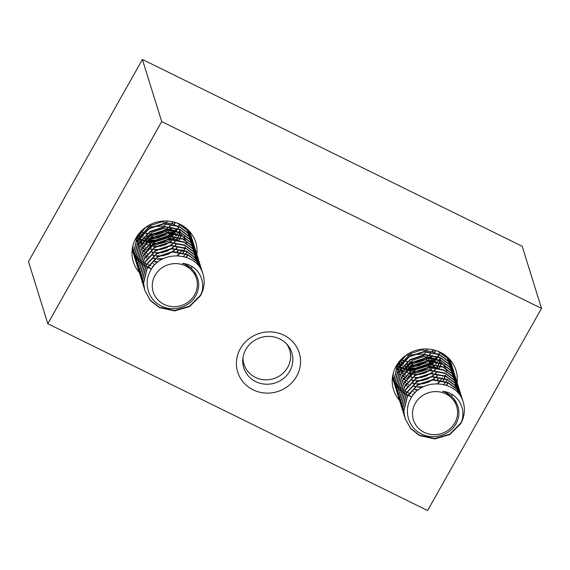 <?xml version="1.0" encoding="UTF-8"?>
<svg xmlns="http://www.w3.org/2000/svg" width="570" height="570" viewBox="0 0 570 570"><rect width="100%" height="100%" fill="white"/><g stroke="black" fill="none" stroke-linecap="round" stroke-linejoin="round"><path stroke-width="0.85" d="M242.998 357.696A23.919 22.615 162.7 0 0 247.423 370.885A23.919 22.615 162.7 0 0 280.219 375.473A23.919 22.615 162.7 0 0 286.76 344.102M289.781 371.12A25.173 23.797 -17.3 0 1 265.114 384.166A25.173 23.797 -17.3 0 1 243.768 367.778A25.173 23.797 -17.3 0 1 245.827 349.495A25.173 23.797 -17.3 0 1 270.486 336.457A25.173 23.797 -17.3 0 1 291.84 352.837A25.173 23.797 -17.3 0 1 289.781 371.12M296.614 376.335A32.219 30.466 -17.3 0 1 253.094 389.816A32.219 30.466 -17.3 0 1 240.348 348.662A32.219 30.466 -17.3 0 1 283.874 335.181A32.219 30.466 -17.3 0 1 296.614 376.335M179.571 224.787A32.704 30.922 -17.3 0 1 179.016 225.677M178.531 226.411A32.704 30.922 -17.3 0 1 178.104 227.017M176.757 228.762A32.704 30.922 -17.3 0 1 175.417 230.287M174.926 230.8A32.704 30.922 -17.3 0 1 173.423 232.246M173.123 232.51A32.704 30.922 -17.3 0 1 172.575 232.988M172.168 233.322A32.704 30.922 -17.3 0 1 170.608 234.519M170.159 234.84A32.704 30.922 -17.3 0 1 168.492 235.937M167.751 236.379A32.704 30.922 -17.3 0 1 166.041 237.312M158.688 240.048A32.704 30.922 -17.3 0 1 157.548 240.312M156.166 240.576A32.704 30.922 -17.3 0 1 153.572 240.918M152.717 240.989A32.704 30.922 -17.3 0 1 150.779 241.06M150.231 241.06A32.704 30.922 -17.3 0 1 148.2 240.989M147.68 240.953A32.704 30.922 -17.3 0 1 147.01 240.889M146.611 240.846A32.704 30.922 -17.3 0 1 144.502 240.54M143.84 240.412A32.704 30.922 -17.3 0 1 142.529 240.127M136.586 238.068A32.704 30.922 -17.3 0 1 136.088 237.833M139.215 272.353A32.704 30.922 -17.3 0 1 133.302 261.765A32.704 30.922 -17.3 0 1 135.981 238.018A32.704 30.922 -17.3 0 1 168.029 221.075A32.704 30.922 -17.3 0 1 195.767 242.364A32.704 30.922 -17.3 0 1 196.892 254.434M439.805 352.78A32.704 30.922 -17.3 0 1 439.249 353.678M438.757 354.405A32.704 30.922 -17.3 0 1 438.337 355.01M436.991 356.756A32.704 30.922 -17.3 0 1 435.644 358.281M435.152 358.794A32.704 30.922 -17.3 0 1 433.649 360.24M433.357 360.504A32.704 30.922 -17.3 0 1 432.801 360.981M432.402 361.316A32.704 30.922 -17.3 0 1 430.842 362.513M430.393 362.834A32.704 30.922 -17.3 0 1 428.726 363.931M427.984 364.373A32.704 30.922 -17.3 0 1 426.274 365.306M418.922 368.042A32.704 30.922 -17.3 0 1 417.782 368.305M416.392 368.569A32.704 30.922 -17.3 0 1 413.806 368.911M412.944 368.982A32.704 30.922 -17.3 0 1 411.006 369.054M410.457 369.054A32.704 30.922 -17.3 0 1 408.434 368.982M407.913 368.947A32.704 30.922 -17.3 0 1 407.236 368.883M406.845 368.84A32.704 30.922 -17.3 0 1 404.736 368.534M404.073 368.412A32.704 30.922 -17.3 0 1 402.762 368.12M396.82 366.061A32.704 30.922 -17.3 0 1 396.321 365.826M399.449 400.347A32.704 30.922 -17.3 0 1 393.535 389.759A32.704 30.922 -17.3 0 1 396.207 366.011A32.704 30.922 -17.3 0 1 428.255 349.068A32.704 30.922 -17.3 0 1 455.993 370.357A32.704 30.922 -17.3 0 1 457.126 382.434M541.5 308.391L522.198 246.268L142.4 59.465L161.702 121.588L541.5 308.391L427.6 510.535L47.802 323.732L28.5 261.609L142.4 59.465M47.802 323.732L161.702 121.588M397.739 363.56A45.308 42.835 162.7 0 0 398.117 363.617M398.444 363.667A45.308 42.835 162.7 0 0 399.093 363.753M399.998 363.86A45.308 42.835 162.7 0 0 400.959 363.952M401.48 363.995A45.308 42.835 162.7 0 0 403.809 364.116M406.268 364.109A45.308 42.835 162.7 0 0 407.244 364.073M407.757 364.052A45.308 42.835 162.7 0 0 409.232 363.938M409.994 363.867A45.308 42.835 162.7 0 0 412.452 363.539M413.428 363.375A45.308 42.835 162.7 0 0 425.313 359.584M426.196 359.157A45.308 42.835 162.7 0 0 428.334 358.031M429.003 357.647A45.308 42.835 162.7 0 0 430.307 356.863M430.742 356.585A45.308 42.835 162.7 0 0 432.466 355.423M433.442 349.852L432.473 351.476M430.542 354.006L429.972 354.626M427.963 356.521L426.453 357.689M422.762 359.862L416.022 361.957M411.718 362.271L409.787 362.171M407.037 361.765L406.182 361.572M403.09 360.603L401.244 359.791M433.143 349.788L432.167 351.355M430.158 353.906L429.509 354.59M427.415 356.478L425.69 357.739M420.774 360.269L417.903 361.159M412.388 361.879L410.215 361.822M407.4 361.466L406.453 361.273M403.282 360.326L401.451 359.556M403.524 369.431L403.795 368.911M401.579 363.168L410.186 353.714L421.807 349.83L433.578 351.961L434.81 352.595M415.437 392.402L413.328 391.754M442.27 377.903L441.223 379.656M440.681 380.447L439.548 381.893M439.299 382.185L437.881 383.66M417.81 390.272L414.939 389.752M441.978 377.825L440.924 379.534M440.318 380.382L439.178 381.793M438.907 382.085L437.354 383.646M418.238 389.937L415.209 389.453M407.5 386.239L406.246 385.377M405.42 384.736L404.707 384.137M438.323 379.05L437.753 379.677M422.548 387.173L417.568 387.215M414.818 386.809L413.963 386.617M408.619 384.636L406.909 383.667M406.374 383.325L405.192 382.491M404.322 381.8L403.681 381.245M437.938 378.957L437.29 379.641M423.653 386.617L417.995 386.873M415.188 386.517L414.233 386.318M437.354 375.922L436.784 376.542M434.775 378.437L433.264 379.606M429.573 381.779L422.833 383.874M418.53 384.187L416.592 384.087M413.849 383.681L412.993 383.489M407.643 381.508L405.94 380.539M405.398 380.19L404.216 379.356M403.353 378.665L402.705 378.109M436.962 375.83L436.321 376.506M434.226 378.395L432.502 379.656M427.586 382.185L424.714 383.076M419.192 383.795L417.026 383.738M414.212 383.382L413.264 383.19M405.555 379.983L404.301 379.114M403.474 378.473L402.762 377.874M399.983 374.953L399.157 373.842M398.516 372.866L398.238 372.409M436.378 372.787L435.808 373.414M433.799 375.309L432.295 376.471M428.597 378.644L421.864 380.739M417.553 381.059L415.623 380.952M412.872 380.546L412.017 380.361M406.674 378.373L404.964 377.404M404.429 377.062L403.247 376.228M402.377 375.537L401.736 374.982M435.993 372.695L435.345 373.378M433.257 375.26L431.526 376.528M426.609 379.05L423.738 379.948M418.223 380.66L416.05 380.61M413.243 380.254L412.288 380.062M404.579 376.848L403.325 375.986M402.498 375.345L401.793 374.747M399.007 371.818L398.188 370.714M397.539 369.738L397.261 369.282M438.38 365.384L437.332 367.13M435.402 369.659L434.839 370.279M432.822 372.174L431.319 373.343M427.628 375.516L420.888 377.611M416.584 377.924L414.647 377.825M411.903 377.418L411.041 377.226M405.697 375.245L403.995 374.276M403.453 373.927L402.27 373.094M401.408 372.402L400.76 371.847M438.088 365.299L437.033 367.009M435.017 369.567L434.376 370.243M432.281 372.132L430.549 373.393M425.64 375.922L422.762 376.813M417.247 377.532L415.081 377.475M412.267 377.119L411.319 376.927M403.61 373.721L402.356 372.851M401.529 372.21L400.817 371.619M398.038 368.69L397.212 367.579M396.57 366.61L396.293 366.147M437.404 362.249L436.364 364.002M434.433 366.524L433.863 367.151M431.853 369.047L430.343 370.208M426.652 372.388L419.919 374.483M415.608 374.796L413.678 374.697M410.927 374.291L410.072 374.098M404.728 372.11L403.019 371.141M402.484 370.799L401.301 369.966M400.432 369.274L399.791 368.719M396.991 365.705L396.656 365.249M434.048 366.432L433.399 367.116M431.312 369.004L429.58 370.265M424.664 372.787L421.793 373.685M416.278 374.397L414.105 374.347M411.291 373.991L410.343 373.799M402.634 370.586L401.38 369.723M400.553 369.082L399.848 368.484M397.062 365.555L396.727 365.128M433.457 363.396L432.894 364.023M430.877 365.911L429.374 367.08M425.683 369.253L418.943 371.348M414.639 371.661L412.701 371.562M409.958 371.155L409.096 370.963M403.752 368.982L402.042 368.013M401.508 367.671L400.325 366.831M399.463 366.147L398.815 365.584M433.072 363.304L432.43 363.981M430.336 365.869L428.604 367.13M423.695 369.659L420.817 370.55M415.302 371.27L413.136 371.213M410.322 370.863L409.374 370.664M401.658 367.458L400.411 366.596M399.584 365.954L398.872 365.356M432.488 360.269L431.918 360.888M431.576 361.245L430.3 362.449M429.908 362.784L428.398 363.952M427.757 364.394L425.804 365.562M424.707 366.125L417.967 368.22M416.741 368.384L414.454 368.534M413.663 368.534L411.732 368.434M411.212 368.377L409.467 368.12M408.982 368.028L408.127 367.835M402.783 365.847L401.073 364.886M400.532 364.536L399.356 363.703M432.103 360.169L431.454 360.853M431.091 361.209L429.787 362.392M429.367 362.741L427.635 364.002M426.894 364.472L424.586 365.733M422.719 366.524L419.848 367.422M417.846 367.828L415.216 368.106M414.333 368.142L412.16 368.085M411.611 368.042L409.858 367.814M409.346 367.728L408.398 367.536M400.689 364.323L399.435 363.461M431.511 357.134L430.949 357.761M428.932 359.649L427.429 360.817M426.78 361.259L424.835 362.435M423.738 362.99L416.998 365.085M415.765 365.249L413.478 365.399M412.687 365.399L410.756 365.299M408.006 364.893L407.151 364.7M401.807 362.719L400.097 361.751M431.127 357.041L430.485 357.718M428.391 359.606L426.659 360.874M425.925 361.344L423.617 362.598M421.75 363.396L418.872 364.287M416.877 364.693L414.24 364.978M413.357 365.007L411.184 364.95M408.376 364.601L407.429 364.401M401.95 362.463L400.211 361.501M442.748 391.362A23.669 22.372 -17.3 0 1 456.214 402.52C459.755 409.232 459.798 416.086 456.349 423.082C450.386 435.259 433.036 440.346 421.059 433.699C408.647 427.643 403.781 411.647 410.257 399.577C420.268 377.404 456.67 379.456 463.082 401.594L463.154 401.807A30.203 28.557 -17.3 0 1 460.681 423.745C467.322 410.179 458.643 392.73 442.748 391.362L446.224 392.666L456.684 403.382M407.436 377.639L415.174 369.759L426.617 365.89L438.266 367.871M405.491 371.376L413.229 363.496L424.671 359.627L436.321 361.608M404.522 368.249L412.26 360.368L423.702 356.499L435.352 358.48M436.876 359.243L442.762 363.988M443.246 364.572L445.548 368.127M445.769 368.583L446.816 371.262M444.258 384.08L444.001 384.551M444.001 383.945L443.702 384.472M445.37 375.16L445.22 375.83M444.899 377.019L444.486 378.266M444.222 378.943L443.417 380.696M445.199 374.996L445.02 375.744M444.707 376.863L444.251 378.181M444.001 378.801L443.168 380.56M441.479 362.634L441.33 363.304M441.009 364.494L440.596 365.741M440.332 366.417L439.527 368.17M441.308 362.47L441.13 363.218M440.817 364.337L440.353 365.655M440.111 366.275L439.278 368.035M440.503 359.499L440.353 360.176M440.04 361.366L439.62 362.613M439.356 363.29L438.558 365.035M440.332 359.342L440.161 360.09M439.841 361.209L439.385 362.527M439.135 363.14L438.301 364.9M437.112 362.171L436.855 362.62M435.466 350.764L434.668 352.517M435.245 350.621L434.411 352.381M415.259 403.396A22.658 21.418 162.7 0 0 424.215 432.331A22.658 21.418 162.7 0 0 454.817 422.855A22.658 21.418 162.7 0 0 445.861 393.913A22.658 21.418 162.7 0 0 415.259 403.396M461.522 421.558L460.56 423.353L449.73 434.162L434.718 438.53L419.513 435.209L410.635 428.312L405.035 418.366M460.681 423.745L449.851 434.554L434.839 438.921L419.634 435.601L410.692 428.619L405.099 418.558L403.724 410.649L407.329 395.844L417.995 384.515L432.851 379.634L447.885 382.427L456.72 389.025L462.177 398.679L462.762 400.746M405.099 418.558L403.845 411.041L407.45 396.236L418.116 384.907L432.972 380.026L448.013 382.819L456.841 389.417L462.299 399.071M431.184 359.976L430.136 360.781M427.236 362.677L413.913 366.816M413.136 366.873L411.077 366.916M410.428 366.909L409.068 366.838M406.203 366.496L405.755 366.424M405.391 366.353L403.802 366.004M402.299 365.598L400.952 365.156M400.275 364.907L399.121 364.451M398.915 364.358L398.216 364.052A30.203 28.557 162.7 0 0 398.922 364.337M399.128 364.422A30.203 28.557 162.7 0 0 400.297 364.871M400.974 365.106A30.203 28.557 162.7 0 0 402 365.434M405.84 366.296A30.203 28.557 162.7 0 0 406.339 366.375M409.26 366.645A30.203 28.557 162.7 0 0 410.735 366.681M411.433 366.674A30.203 28.557 162.7 0 0 413.599 366.553M414.468 366.46A30.203 28.557 162.7 0 0 419.876 365.334M439.107 354.569L438.665 355.295M438.544 355.481L437.91 356.435M436.584 358.195L436.257 358.587M435.922 358.986L434.482 360.518M434.226 360.781L433.863 361.123M433.514 361.444L432.039 362.712M431.654 363.012L430.464 363.902M429.894 364.294L428.084 365.42M427.329 365.84L415.637 369.474M414.761 369.559L412.63 369.659M411.932 369.659L410.407 369.609M409.923 369.581L407.992 369.381M407.514 369.31L406.973 369.225M406.602 369.161L404.565 368.726M403.98 368.569L403.154 368.334M401.437 367.764L400.183 367.28M399.969 367.187L399.349 366.916M399.071 366.788L398.601 366.567M398.423 366.482L397.376 365.94M396.984 365.719L396.528 365.463M439.285 354.861L438.9 355.502M438.786 355.68L438.216 356.556M437.739 357.24L436.705 358.587M435.758 359.698L434.86 360.66M433.984 361.515L432.516 362.812M432.16 363.104L431.105 363.916M430.585 364.294L428.868 365.42M428.205 365.812L414.889 369.951M414.112 370.001L412.053 370.051M411.397 370.037L410.044 369.966M409.574 369.93L407.636 369.702M407.18 369.631L406.724 369.552M406.367 369.488L404.778 369.139M403.275 368.726L401.928 368.291M401.244 368.042L400.09 367.579M399.884 367.493L399.192 367.18M398.915 367.051L398.544 366.873M398.373 366.788L397.889 366.539M396.863 365.976L396.392 365.698M440.254 357.996L439.869 358.63M439.755 358.815L439.192 359.684M438.708 360.375L437.682 361.722M436.734 362.826L435.829 363.788M434.96 364.65L433.492 365.947M433.129 366.239L432.081 367.044M431.554 367.422L429.837 368.548M429.182 368.94L415.858 373.079M415.081 373.136L413.022 373.179M412.374 373.172L411.013 373.101M410.543 373.065L408.612 372.837M408.149 372.759L407.7 372.68M407.336 372.616L405.747 372.267M404.244 371.861L402.897 371.419M402.221 371.17L401.066 370.714M400.86 370.621L400.161 370.308M399.891 370.179L399.52 370.001M399.342 369.916L398.865 369.674M397.832 369.103L397.233 368.754M396 367.964L395.402 367.55M447.065 379.912L446.68 380.553M446.567 380.732L445.997 381.608M445.519 382.292L444.486 383.639M413.606 394.426L412.559 394.184M411.055 393.777L409.709 393.343M409.025 393.093L407.878 392.63M407.664 392.538L406.973 392.231M406.695 392.103L406.332 391.925M406.154 391.832L405.676 391.59M404.643 391.027L404.045 390.671M402.805 389.88L401.351 388.833M401.152 388.676L399.841 387.586M399.663 387.429L398.466 386.296M398.309 386.132L397.226 384.964M397.076 384.793L396.1 383.596M395.965 383.425L395.081 382.192M394.96 382.014L394.169 380.76M394.062 380.575L393.35 379.292M393.257 379.107L392.637 377.796M447.863 382.748L447.422 383.475M447.3 383.66L446.367 385.035M410.564 396.079L408.939 395.459M408.726 395.366L408.106 395.096M407.821 394.967L407.358 394.746M407.18 394.661L406.125 394.119M405.74 393.906L405.006 393.478M404.892 393.414L404.358 393.079M403.881 392.766L402.406 391.725M402.206 391.569L400.874 390.486M400.689 390.322L399.484 389.196M399.321 389.032L398.223 387.871M398.074 387.7L397.083 386.51M396.948 386.332L396.05 385.106M395.929 384.935L395.124 383.681M395.017 383.496L394.298 382.214M394.205 382.028L393.571 380.724M393.485 380.539L392.937 379.207M392.858 379.014L392.402 377.703M448.034 383.04L447.657 383.681M447.543 383.867L446.638 385.22M411.825 396.848L410.685 396.471M410.436 396.385L408.847 395.758M408.64 395.673L407.942 395.359M407.671 395.231L407.301 395.053M407.13 394.967L406.645 394.718M405.619 394.155L405.014 393.799M403.781 393.008L402.327 391.961M402.128 391.811L400.81 390.714M400.632 390.557L399.442 389.424M399.278 389.26L398.195 388.092M398.052 387.928L397.069 386.724M396.941 386.553L396.05 385.32M395.936 385.149L395.138 383.888M395.031 383.71L394.326 382.42M394.233 382.235L393.606 380.931M393.521 380.739L392.986 379.406M392.908 379.214L392.452 377.853M393.884 382.342L392.466 377.169M393.421 380.988L392.495 376.977M394.86 385.477L393.022 376.207L393.043 374.055M394.397 384.116L393.143 376.599L393.25 373.25M395.829 388.605L393.998 379.335L397.596 364.536L400.995 359.556M395.366 387.244L394.119 379.727L397.718 364.928L406.325 355.017L408.491 354.903M396.805 391.74L394.967 382.47L398.572 367.664L409.239 356.336L424.094 351.448L439.135 354.248L447.963 360.846L453.428 370.5L453.934 372.274M396.342 390.379L395.088 382.862L398.694 368.056L409.36 356.727L424.215 351.84L439.256 354.64L448.084 361.238L453.549 370.892M397.774 394.868L395.943 385.598L399.541 370.799L410.208 359.471L425.063 354.583L440.104 357.376L448.932 363.974L454.397 373.628L455.174 376.82M397.311 393.507L396.065 385.99L399.663 371.191L410.336 359.862L425.184 354.975L440.225 357.768L449.053 364.365L454.518 374.02M398.751 398.003L396.912 388.733L400.518 373.927L411.184 362.598L426.039 357.711L441.08 360.511L449.908 367.108L455.373 376.763L455.879 378.53M398.288 396.642L397.041 389.125L400.639 374.319L411.305 362.99L426.161 358.103L441.201 360.895L450.029 367.5L455.494 377.148M399.72 401.13L397.889 391.861L401.487 377.062L412.16 365.733L427.008 360.846L442.049 363.639L450.877 370.236L456.342 379.891L456.855 381.665M399.264 399.77L398.01 392.253L401.608 377.447L412.281 366.125L427.13 361.238L442.17 364.031L450.998 370.628L456.463 380.283M400.696 404.258L398.865 394.996L402.463 380.19L413.129 368.861L427.984 363.974L443.025 366.767L451.853 373.371L457.318 383.019L458.095 386.218M400.233 402.905L398.986 395.388L402.584 380.582L413.25 369.253L428.106 364.365L443.147 367.158L451.974 373.763L457.439 383.411M401.665 407.393L399.834 398.124L403.432 383.318L414.105 371.996L428.953 367.108L443.994 369.901L452.822 376.499L458.287 386.154L458.8 387.928M401.209 406.032L399.955 398.516L403.553 383.71L414.226 372.381L429.082 367.5L444.116 370.293L452.943 376.891L458.408 386.546M402.641 410.521L400.81 401.259L404.408 386.453L415.074 375.124L429.93 370.236L444.971 373.029L453.798 379.634L459.263 389.281L459.769 391.056M402.178 409.167L400.931 401.651L404.529 386.845L415.195 375.516L430.051 370.628L445.092 373.421L453.92 380.026L459.384 389.673M403.61 413.656L401.779 404.386L405.377 389.581L416.05 378.252L430.906 373.371L445.94 376.164L454.767 382.762L460.232 392.416L460.745 394.191M403.154 412.295L401.9 404.778L405.505 389.973L416.171 378.644L431.027 373.763L446.061 376.556L454.896 383.154L460.353 392.808M404.586 416.784L402.755 407.522L406.353 392.716L417.019 381.387L431.875 376.499L446.916 379.292L455.743 385.897L461.208 395.544L462.049 399.121M404.123 415.43L402.876 407.906L406.474 393.108L417.14 381.779L431.996 376.891L447.037 379.684L455.865 386.289L461.33 395.936M448.854 358.615L448.882 360.112M449.58 359.207L449.673 359.862M449.694 360.069L449.816 361.537M449.83 361.751L449.858 363.24M450.015 359.756L450.307 361.166M450.343 361.373L450.549 362.812M450.093 359.948L450.393 361.352M450.428 361.558L450.642 362.997M450.671 363.204L450.792 364.665M450.799 364.878L450.834 366.375M450.029 359.698L451.012 362.876M450.564 361.302L450.941 362.684M450.991 362.883L451.283 364.294M451.319 364.501L451.518 365.94M449.972 359.642L450.628 361.494M451.062 363.076L451.369 364.487M451.404 364.686L451.618 366.125M451.639 366.332L451.761 367.8M451.775 368.013L451.803 369.503M451.803 369.723L451.732 371.248M448.875 358.459L451.483 364.237L452.252 367.429M451.54 364.43L451.917 365.819M452.288 367.636L452.495 369.075M448.54 358.117L451.604 364.629M452.039 366.211L452.338 367.614M452.373 367.821L452.587 369.26M452.616 369.467L452.737 370.928M452.744 371.141L452.78 372.637M440.703 352.488L447.949 358.851L452.965 369.139M452.509 367.565L452.886 368.947M436.47 350.714L438.28 351.505L447.108 358.103L452.573 367.757M453.007 369.339L453.314 370.749M453.349 370.949L453.563 372.388M453.585 372.595L453.706 374.062M453.485 370.692L453.863 372.082M453.984 372.466L454.283 373.877M454.319 374.084L454.532 375.516M454.561 375.73L454.682 377.19M454.696 377.404L454.725 378.9M454.718 379.114L454.646 380.639M454.461 373.827L454.832 375.21M455.209 377.026L455.409 378.466M455.43 378.672L455.544 380.14M455.551 380.354L455.572 381.857M455.565 382.071L455.487 383.603M455.466 383.824L455.273 385.384M452.031 394.789L451.803 395.174M454.96 375.601L455.259 377.012M455.295 377.212L455.508 378.651M455.53 378.858L455.658 380.325M455.665 380.532L455.694 382.028M455.694 382.242L455.622 383.774M455.608 383.988L455.43 385.548M455.394 385.776L455.109 387.365M452.238 395.017L451.932 395.566M455.43 376.955L455.808 378.338M455.857 378.544L456.143 379.955M456.178 380.154L456.385 381.601M456.406 381.807L456.52 383.275M456.527 383.489L456.541 384.985M456.541 385.199L456.456 386.731M455.929 378.729L456.228 380.14M456.271 380.347L456.477 381.779M456.506 381.986L456.627 383.453M456.641 383.667L456.67 385.163M456.663 385.377L456.599 386.902M456.406 380.09L456.784 381.472M456.827 381.672L457.119 383.083M457.154 383.289L457.354 384.729M457.375 384.935L457.489 386.403M457.496 386.617L457.518 388.113M456.905 381.864L457.204 383.275M457.24 383.475L457.453 384.914M457.475 385.12L457.603 386.588M457.61 386.795L457.639 388.291M457.375 383.218L457.753 384.6M458.123 386.417L458.33 387.857M458.351 388.07L458.465 389.538M457.874 384.992L458.173 386.403M458.216 386.61L458.423 388.042M458.451 388.248L458.572 389.716M458.351 386.346L458.729 387.735M458.772 387.935L459.064 389.346M459.099 389.552L459.299 390.992M458.85 388.127L459.149 389.538M459.185 389.738L459.399 391.177M459.32 389.481L459.698 390.863M459.748 391.063L460.04 392.481M459.819 391.255L460.118 392.666M460.296 392.609L460.674 393.998M460.717 394.198L461.009 395.608M460.795 394.39L461.094 395.794M461.265 395.744L461.643 397.126M461.764 397.518L462.135 399.306M462.242 398.872L462.69 400.568M424.978 353.286L424.536 354.063L417.261 354.44M415.794 354.519L413.193 354.654M412.131 354.711L409.189 354.861M427.386 349.011L426.837 349.973M426.645 350.329L426.054 351.377M425.833 351.768L425.192 352.901M137.513 235.567A45.308 42.835 162.7 0 0 137.89 235.624M138.218 235.674A45.308 42.835 162.7 0 0 138.859 235.759M139.764 235.866A45.308 42.835 162.7 0 0 140.733 235.959M141.246 236.001A45.308 42.835 162.7 0 0 143.583 236.123M146.034 236.115A45.308 42.835 162.7 0 0 147.017 236.08M147.53 236.051A45.308 42.835 162.7 0 0 148.998 235.944M149.767 235.873A45.308 42.835 162.7 0 0 152.226 235.545M153.195 235.382A45.308 42.835 162.7 0 0 165.079 231.591M165.963 231.163A45.308 42.835 162.7 0 0 168.107 230.031M168.77 229.653A45.308 42.835 162.7 0 0 170.074 228.869M170.508 228.591A45.308 42.835 162.7 0 0 172.24 227.43M173.216 221.858L172.24 223.483M170.309 226.012L169.739 226.632M167.73 228.527L166.226 229.696M162.528 231.869L155.795 233.964M151.485 234.277L149.554 234.177M146.803 233.771L145.948 233.579M142.863 232.61L141.018 231.798M172.91 221.794L171.941 223.362M169.924 225.912L169.276 226.596M167.188 228.485L165.457 229.746M160.541 232.268L157.669 233.166M152.154 233.885L149.981 233.828M147.174 233.472L146.219 233.28M143.049 232.332L141.218 231.562M143.291 241.431L143.562 240.911M141.346 235.175L149.96 225.72L161.581 221.837L173.344 223.967L174.577 224.601M155.211 264.409L153.095 263.76M182.037 249.909L180.996 251.662M180.448 252.453L179.322 253.899M179.066 254.191L177.648 255.666M157.584 262.278L154.705 261.758M181.745 249.831L180.69 251.541M180.084 252.389L178.944 253.8M178.681 254.092L177.127 255.652M158.004 261.943L154.976 261.459M147.267 258.246L146.013 257.384M145.186 256.742L144.481 256.144M178.089 251.057L177.526 251.684M162.315 259.179L157.334 259.222M154.591 258.816L153.729 258.623M148.385 256.642L146.675 255.673M146.141 255.332L144.958 254.491M144.096 253.807L143.448 253.244M177.705 250.964L177.063 251.641M163.419 258.623L157.769 258.88M154.954 258.524L154.007 258.324M177.12 247.929L176.55 248.548M174.541 250.444L173.031 251.612M169.34 253.785L162.607 255.88M158.296 256.194L156.365 256.094M153.615 255.688L152.76 255.495M147.416 253.515L145.706 252.546M145.172 252.196L143.989 251.363M143.12 250.672L142.479 250.116M176.736 247.829L176.087 248.513M174 250.401L172.268 251.662M167.352 254.191L164.481 255.082M158.966 255.802L156.793 255.745M153.978 255.388L153.031 255.196M145.322 251.983L144.067 251.121M143.241 250.479L142.536 249.881M139.75 246.96L138.93 245.848M138.282 244.872L138.004 244.416M176.144 244.794L175.581 245.421M173.565 247.316L172.062 248.477M168.371 250.65L161.631 252.745M157.327 253.066L155.389 252.959M152.646 252.553L151.784 252.36M146.44 250.38L144.73 249.411M144.196 249.069L143.013 248.235M142.151 247.544L141.502 246.988M175.76 244.701L175.118 245.385M173.024 247.266L171.292 248.534M166.383 251.057L163.505 251.954M157.99 252.667L155.824 252.617M153.009 252.261L152.062 252.061M144.345 248.855L143.099 247.993M142.272 247.352L141.56 246.753M138.781 243.825L137.954 242.72M137.313 241.744L137.035 241.288M178.146 237.384L177.106 239.136M175.175 241.666L174.605 242.286M172.596 244.181L171.085 245.349M167.395 247.522L160.654 249.617M156.351 249.931L154.42 249.831M151.67 249.425L150.815 249.233M145.471 247.252L143.761 246.283M143.22 245.934L142.044 245.1M141.175 244.409L140.534 243.853M177.854 237.305L176.8 239.015M174.791 241.573L174.142 242.25M172.047 244.138L170.323 245.399M165.407 247.929L162.536 248.819M157.021 249.539L154.848 249.482M152.033 249.126L151.086 248.933M143.376 245.727L142.122 244.858M141.296 244.216L140.59 243.618M137.805 240.697L136.985 239.585M136.337 238.609L136.059 238.153M177.17 234.256L176.13 236.009M174.199 238.531L173.636 239.158M171.62 241.053L170.117 242.214M166.426 244.388L159.686 246.482M155.375 246.803L153.444 246.696M150.694 246.29L149.839 246.105M144.495 244.117L142.785 243.148M142.251 242.806L141.068 241.972M140.206 241.281L139.557 240.725M136.301 237.469L136.75 237.726L136.422 237.255M173.814 238.438L173.173 239.122M171.078 241.003L169.347 242.271M164.438 244.794L161.559 245.691M156.045 246.404L153.871 246.354M151.064 245.998L150.109 245.805M142.4 242.592L141.153 241.73M140.32 241.089L139.614 240.49M136.836 237.562L136.501 237.134M173.23 235.403L172.66 236.023M170.651 237.918L169.14 239.087M165.45 241.26L158.709 243.354M154.406 243.668L152.475 243.568M149.725 243.162L148.87 242.97M143.526 240.989L141.816 240.02M141.275 239.671L140.099 238.837M139.23 238.146L138.588 237.59M172.838 235.31L172.197 235.987M170.102 237.875L168.378 239.136M163.462 241.666L160.59 242.556M155.076 243.276L152.903 243.219M150.088 242.863L149.141 242.67M141.431 239.464L140.177 238.595M139.351 237.954L138.645 237.362M172.254 232.268L171.691 232.895M171.349 233.251L170.067 234.455M169.675 234.79L168.171 235.952M167.523 236.4L165.578 237.569M164.481 238.132L157.74 240.219M156.508 240.39L154.221 240.533M153.43 240.54L151.499 240.44M150.979 240.383L149.24 240.127M148.749 240.034L147.894 239.842M142.55 237.854L140.84 236.885M140.305 236.543L139.123 235.709M171.869 232.175L171.228 232.859M170.865 233.215L169.554 234.398M169.133 234.747L167.402 236.009M166.668 236.479L164.352 237.74M162.493 238.531L159.614 239.429M157.619 239.835L154.983 240.113M154.1 240.141L151.926 240.091M151.378 240.048L149.625 239.82M149.119 239.735L148.164 239.542M140.455 236.329L139.208 235.467M171.285 229.14L170.715 229.767M168.706 231.655L167.195 232.824M166.554 233.265L164.602 234.441M163.505 234.997L156.764 237.091M155.539 237.255L153.252 237.405M152.461 237.405L150.53 237.305M147.78 236.899L146.925 236.707M141.581 234.726L139.871 233.757M170.893 229.047L170.252 229.724M168.157 231.612L166.433 232.873M165.692 233.351L163.383 234.605M161.517 235.403L158.645 236.293M156.643 236.7L154.014 236.985M153.13 237.013L150.957 236.956M148.143 236.607L147.195 236.408M141.716 234.469L139.978 233.508M182.514 263.368A23.669 22.372 -17.3 0 1 195.987 274.519C199.529 281.238 199.571 288.092 196.116 295.089C190.152 307.266 172.803 312.353 160.833 305.705C148.414 299.649 143.554 283.653 150.024 271.584C160.035 249.404 196.436 251.463 202.856 273.593L202.92 273.814A30.203 28.557 -17.3 0 1 200.455 295.752C207.095 282.179 198.41 264.737 182.514 263.368L185.991 264.672L196.451 275.388M147.21 249.646L154.947 241.766L166.39 237.897L178.04 239.877M145.264 243.383L153.002 235.503L164.438 231.634L176.094 233.614M144.288 240.255L152.026 232.375L163.469 228.506L175.118 230.487M176.643 231.249L182.535 235.994M183.013 236.579L185.314 240.134M185.535 240.59L186.582 243.269M184.032 256.087L183.775 256.557M183.768 255.951L183.469 256.479M185.136 247.159L184.986 247.836M184.673 249.026L184.253 250.273M183.989 250.95L183.191 252.702M184.965 247.002L184.794 247.751M184.473 248.869L184.017 250.187M183.768 250.807L182.934 252.567M181.246 234.641L181.096 235.31M180.775 236.5L180.362 237.747M180.099 238.424L179.301 240.177M181.075 234.477L180.904 235.225M180.583 236.343L180.127 237.662M179.878 238.281L179.044 240.041M180.27 231.506L180.127 232.182M179.807 233.365L179.386 234.619M179.13 235.296L178.325 237.042M180.106 231.342L179.928 232.097M179.614 233.215L179.151 234.534M178.902 235.146L178.068 236.906M176.878 234.177L176.622 234.626M175.239 222.77L174.434 224.516M175.011 222.628L174.178 224.381M155.026 275.403A22.658 21.418 162.7 0 0 163.982 304.337A22.658 21.418 162.7 0 0 194.591 294.861A22.658 21.418 162.7 0 0 185.628 265.919A22.658 21.418 162.7 0 0 155.026 275.403M201.296 293.564L200.334 295.36L189.504 306.168L174.484 310.529L159.279 307.216L150.402 300.312L144.809 290.365M200.455 295.752L189.625 306.56L174.605 310.921L159.408 307.608L150.459 300.625L144.865 290.565L143.498 282.656L147.096 267.85L157.762 256.521L172.617 251.634L187.658 254.434L196.486 261.031L201.951 270.686L202.528 272.752M144.865 290.565L143.619 283.048L147.217 268.242L157.883 256.913L172.739 252.026L187.779 254.826L196.607 261.423L202.072 271.078M170.957 231.983L169.903 232.788M167.003 234.683L153.679 238.823M152.91 238.88L150.851 238.923M150.195 238.916L148.834 238.844M145.97 238.502L145.521 238.424M145.165 238.36L143.569 238.011M142.073 237.605L140.726 237.163M140.042 236.913L138.888 236.457A30.203 28.557 162.7 0 0 140.063 236.878M138.681 236.365L137.99 236.051A30.203 28.557 162.7 0 0 138.688 236.343M140.747 237.113A30.203 28.557 162.7 0 0 141.773 237.441M145.614 238.303A30.203 28.557 162.7 0 0 146.105 238.381M149.026 238.652A30.203 28.557 162.7 0 0 150.508 238.688M151.2 238.68A30.203 28.557 162.7 0 0 153.373 238.559M154.242 238.467A30.203 28.557 162.7 0 0 159.643 237.341M178.873 226.568L178.431 227.295M178.317 227.48L177.676 228.442M176.351 230.202L176.03 230.594M175.695 230.985L174.256 232.524M173.993 232.788L173.629 233.13M173.287 233.451L171.805 234.719M171.428 235.018L170.231 235.909M169.661 236.301L167.851 237.426M167.103 237.847L155.403 241.481M154.534 241.566L152.397 241.666M151.698 241.666L150.181 241.616M149.689 241.58L147.758 241.388M147.281 241.317L146.739 241.231M146.369 241.167L144.338 240.732M143.747 240.576L142.92 240.34M141.203 239.77L139.956 239.286M139.743 239.193L139.116 238.923M138.838 238.794L138.375 238.573M138.197 238.488L137.142 237.946M179.051 226.867L178.666 227.508M178.553 227.686L177.983 228.563M177.505 229.247L176.472 230.594M175.524 231.705L174.627 232.667M173.75 233.522L172.29 234.819M171.926 235.111L170.879 235.916M170.352 236.301L168.635 237.426M167.972 237.818L154.655 241.958M153.879 242.008L151.82 242.058M151.171 242.043L149.81 241.972M149.34 241.936L147.402 241.709M146.946 241.637L146.49 241.559M146.134 241.495L144.545 241.146M143.041 240.732L141.695 240.298M141.011 240.048L139.864 239.585M139.657 239.5L138.959 239.186M138.688 239.058L138.318 238.88M138.139 238.794L137.662 238.545M136.629 237.982L136.159 237.704M180.027 230.002L179.643 230.636M179.529 230.821L178.959 231.691M178.474 232.382L177.448 233.721M176.501 234.833L175.603 235.795M174.726 236.65L173.259 237.946M172.902 238.246L171.848 239.051M171.328 239.429L169.611 240.554M168.948 240.946L155.624 245.086M154.855 245.136L152.796 245.186M152.14 245.178L150.786 245.107M150.316 245.071L148.378 244.836M147.922 244.765L147.466 244.687M147.11 244.623L145.514 244.273M144.018 243.867L142.671 243.426M141.987 243.176L140.833 242.72M140.626 242.628L139.935 242.314M139.657 242.186L139.287 242.008M139.116 241.922L138.631 241.68M137.605 241.11L137 240.761M135.767 239.97L135.168 239.557M186.832 251.919L186.447 252.56M186.34 252.738L185.77 253.614M185.286 254.298L184.26 255.645M153.38 266.432L152.325 266.19M150.822 265.784L149.483 265.342M148.799 265.1L147.644 264.637M147.438 264.544L146.739 264.238M146.469 264.11L146.098 263.924M145.92 263.839L145.443 263.596M144.41 263.034L143.811 262.677M142.578 261.887L141.125 260.839M140.925 260.682L139.607 259.592M139.429 259.428L138.239 258.303M138.075 258.139L136.992 256.97M136.843 256.799L135.867 255.602M135.731 255.424L134.848 254.199M134.727 254.02L133.936 252.767M133.829 252.581L133.124 251.299M133.024 251.114L132.404 249.803M187.63 254.754L187.188 255.481M187.074 255.666L186.141 257.041M150.33 268.085L148.706 267.465M148.499 267.373L147.872 267.102M147.594 266.974L147.124 266.753M146.946 266.667L145.899 266.126M145.507 265.912L144.773 265.485M144.666 265.413L144.132 265.086M143.647 264.772L142.172 263.732M141.973 263.575L140.64 262.492M140.462 262.328L139.251 261.203M139.087 261.039L137.99 259.877M137.847 259.706L136.85 258.516M136.714 258.338L135.824 257.113M135.703 256.935L134.898 255.681M134.791 255.503L134.071 254.22M133.971 254.035L133.337 252.731M133.252 252.546L132.703 251.213M132.632 251.021L132.176 249.71M187.808 255.046L187.423 255.688M187.309 255.873L186.404 257.227M151.599 268.855L150.452 268.477M150.202 268.392L148.62 267.765M148.407 267.679L147.715 267.366M147.438 267.237L147.067 267.059M146.896 266.974L146.412 266.724M145.386 266.161L144.787 265.805M143.547 265.014L142.094 263.967M141.894 263.817L140.583 262.72M140.405 262.563L139.208 261.43M139.044 261.267L137.969 260.098M137.819 259.934L136.843 258.73M136.707 258.559L135.824 257.327M135.703 257.148L134.912 255.894M134.805 255.709L134.093 254.427M134 254.241L133.38 252.938M133.294 252.745L132.753 251.413M132.682 251.22L132.219 249.86M133.651 254.348L132.24 249.168M133.195 252.987L132.261 248.983M134.627 257.483L132.796 248.214L132.817 246.062M134.164 256.122L132.917 248.606L133.017 245.257M135.596 260.611L133.765 251.341L137.37 236.543L140.762 231.562M135.14 259.25L133.886 251.733L137.491 236.928L146.091 227.024M136.572 263.746L134.741 254.477L138.339 239.671L149.005 228.342L163.861 223.454L178.902 226.247L187.73 232.852L193.194 242.507L193.7 244.273M136.109 262.385L134.862 254.868L138.46 240.063L149.126 228.734L163.982 223.846L179.023 226.639L187.851 233.244L193.316 242.891M137.548 266.874L135.71 257.604L139.315 242.799L149.981 231.477L164.837 226.589L179.878 229.382L188.706 235.98L194.163 245.634L194.676 247.409M137.085 265.513L135.831 257.996L139.436 243.191L150.102 231.869L164.958 226.981L179.999 229.774L188.827 236.372L194.292 246.026M138.517 270.002L136.686 260.739L140.284 245.934L150.95 234.605L165.806 229.717L180.847 232.51L189.675 239.115L195.139 248.762L195.653 250.536M138.054 268.648L136.807 261.131L140.405 246.326L151.071 234.997L165.927 230.109L180.968 232.902L189.796 239.507L195.261 249.154M139.493 273.137L137.655 263.867L141.26 249.061L151.926 237.74L166.782 232.852L181.823 235.645L190.651 242.243L196.116 251.897L196.885 255.089M139.03 271.776L137.776 264.259L141.381 249.453L152.048 238.125L166.903 233.244L181.944 236.037L190.772 242.635L196.237 252.289M140.462 276.265L138.631 267.002L142.229 252.196L152.895 240.868L167.751 235.98L182.792 238.773L191.62 245.378L197.085 255.025L197.598 256.799M139.999 274.911L138.752 267.394L142.35 252.588L153.024 241.26L167.872 236.372L182.913 239.165L191.741 245.77L197.206 255.417M141.438 279.4L139.6 270.13L143.205 255.324L153.871 243.996L168.727 239.115L183.768 241.908L192.596 248.506L198.061 258.16L198.567 259.934M140.975 278.039L139.728 270.522L143.327 255.716L153.993 244.388L168.848 239.507L183.889 242.3L192.717 248.898L198.182 258.552M142.407 282.528L140.576 273.265L144.174 258.459L154.848 247.131L169.696 242.243L184.737 245.036L193.565 251.641L199.03 261.288L199.543 263.062M141.951 281.174L140.697 273.65L144.296 258.851L154.969 247.522L169.817 242.635L184.858 245.428L193.686 252.033L199.151 261.68M143.383 285.663L141.552 276.393L145.15 261.587L155.817 250.259L170.672 245.378L185.713 248.171L194.541 254.769L200.006 264.423L200.775 267.615M142.92 284.302L141.674 276.785L145.272 261.979L155.938 250.65L170.793 245.763L185.834 248.563L194.662 255.161L200.127 264.815M144.352 288.791L142.521 279.521L146.12 264.722L156.793 253.393L171.641 248.506L186.682 251.299L195.51 257.904L200.975 267.551L201.488 269.325M143.897 287.437L142.642 279.913L146.241 265.114L156.914 253.785L171.77 248.898L186.803 251.691L195.631 258.296L201.096 267.943M188.627 230.622L188.656 232.118M189.354 231.213L189.44 231.869M189.461 232.076L189.589 233.543M189.596 233.757L189.625 235.246M189.789 231.762L190.081 233.173M190.116 233.379L190.316 234.819M189.746 231.648L190.394 233.501L189.81 231.755M189.86 231.954L190.166 233.358M190.202 233.565L190.416 235.004M190.437 235.211L190.558 236.671M190.572 236.885L190.601 238.381M190.337 233.308L190.715 234.69M190.394 233.501L191.05 236.301M191.085 236.507L191.285 237.946M190.836 235.082L191.135 236.493M191.171 236.692L191.385 238.132M191.413 238.338L191.534 239.806M191.541 240.013L191.57 241.509M191.57 241.73L191.499 243.255M188.649 230.465L191.755 238.011M191.306 236.436L191.684 237.825M191.734 238.025L192.026 239.436M192.061 239.635L192.261 241.082M188.307 230.123L191.37 236.636M191.805 238.21L192.111 239.621M192.147 239.828L192.361 241.26M192.382 241.473L192.503 242.934M192.517 243.148L192.546 244.644M180.469 224.494L187.715 230.857L192.731 241.146M192.282 239.571L192.66 240.953M176.237 222.72L178.054 223.511L186.882 230.109L192.346 239.763M192.781 241.345L193.08 242.756M193.116 242.955L193.33 244.395M193.358 244.601L193.479 246.069M193.251 242.699L193.629 244.081M193.75 244.473L194.057 245.884M194.092 246.09L194.306 247.522M194.327 247.729L194.448 249.197M194.463 249.411L194.491 250.907M194.491 251.121L194.42 252.645M194.228 245.834L194.605 247.216M194.655 247.416L194.94 248.826M194.976 249.033L195.182 250.472M195.204 250.679L195.311 252.147M195.325 252.36L195.339 253.857M195.332 254.078L195.254 255.602M195.232 255.823L195.047 257.391M191.798 266.788L191.577 267.18M194.726 247.608L195.026 249.019M195.061 249.218L195.275 250.658M195.303 250.864L195.424 252.332M195.432 252.538L195.467 254.035M195.46 254.248L195.389 255.773M195.375 255.994L195.196 257.555M195.168 257.783L194.876 259.371M192.012 267.024L191.698 267.572M195.196 248.962L195.574 250.344M195.624 250.543L195.916 251.961M195.952 252.161L196.151 253.6M196.173 253.814L196.287 255.282M196.294 255.495L196.315 256.992M196.308 257.205L196.222 258.737M195.695 250.736L196.002 252.147M196.037 252.353L196.251 253.785M196.272 253.992L196.393 255.46M196.408 255.673L196.436 257.17M196.436 257.384L196.365 258.908M196.173 252.09L196.55 253.479M196.921 255.296L197.127 256.735M197.149 256.942L197.256 258.41M197.27 258.623L197.284 260.12M196.671 253.871L196.971 255.282M197.006 255.481L197.22 256.92M197.248 257.127L197.37 258.595M197.384 258.801L197.412 260.298M197.149 255.225L197.519 256.607M197.569 256.806L197.861 258.224M197.897 258.424L198.096 259.863M198.118 260.077L198.232 261.544M197.647 256.999L197.947 258.41M197.982 258.616L198.196 260.048M198.218 260.255L198.346 261.723M198.118 258.353L198.495 259.742M198.545 259.941L198.83 261.352M198.866 261.559L199.072 262.998M198.617 260.134L198.916 261.537M198.951 261.744L199.165 263.183M199.094 261.488L199.471 262.87M199.514 263.069L199.806 264.487M199.593 263.262L199.892 264.672M200.063 264.615L200.441 266.005M200.562 266.397L200.861 267.8M201.039 267.75L201.417 269.133M201.459 269.332L201.816 271.128M201.538 269.524L201.901 271.313M202.008 270.878L202.457 272.574M164.744 225.292L164.31 226.069L157.035 226.447M155.567 226.525L152.96 226.661M151.905 226.718L148.962 226.867M148.257 226.91L146.105 227.017M167.153 221.018L166.611 221.979M166.412 222.336L165.82 223.383M165.599 223.775L164.965 224.908M444.871 365L444.75 364.608M184.637 237.006L184.516 236.614"/></g></svg>
